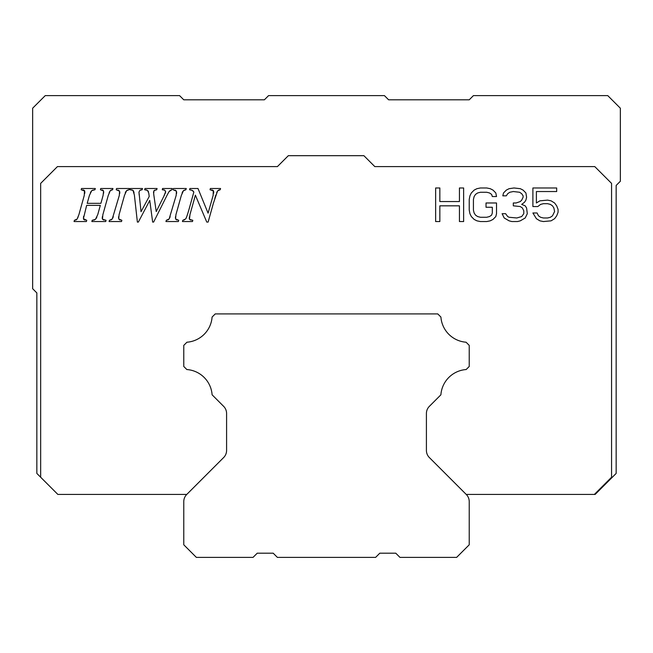 <?xml version="1.0" encoding="UTF-8"?>
<svg xmlns="http://www.w3.org/2000/svg" width="653" height="653" viewBox="0 0 653 653"><rect width="100%" height="100%" fill="white"/><g stroke="black" fill="none" stroke-linecap="round" stroke-linejoin="round"><path stroke-width="0.98" d="M466.218 494.411L595.161 494.411L616.154 473.425L616.154 185.452L620.35 181.256L620.35 108.21L607.755 95.616L473.425 95.616L469.229 99.819L388.625 99.819L384.429 95.616L268.571 95.616L264.375 99.819L183.771 99.819L179.575 95.616L45.245 95.616L32.65 108.21L32.65 288.716L36.846 292.919L36.846 473.425L57.839 494.411L186.782 494.411M223.636 457.557A10.073 10.073 0 0 0 226.591 450.431A10.073 10.073 0 0 1 223.636 457.557L186.725 494.476A10.073 10.073 0 0 0 183.771 501.602L183.771 544.79L196.365 557.384L253.038 557.384L257.233 553.181L273.191 553.181L277.386 557.384L375.614 557.384L379.809 553.181L395.767 553.181L399.963 557.384L456.635 557.384L469.229 544.79L469.229 501.602A10.073 10.073 0 0 0 466.275 494.476L429.364 457.557A10.073 10.073 0 0 1 426.409 450.431L426.409 413.463A10.073 10.073 0 0 1 429.364 406.346L440.897 394.804A27.287 27.287 0 0 1 466.16 369.541L469.229 366.472L469.229 345.38L466.062 342.213A27.287 27.287 0 0 1 440.906 317.056L437.755 313.905L215.245 313.905L212.094 317.056A27.287 27.287 0 0 1 186.938 342.213L183.771 345.38L183.771 366.472L186.84 369.541A27.287 27.287 0 0 1 212.103 394.804L223.636 406.346A10.073 10.073 0 0 1 226.591 413.463L226.591 450.431M594.385 494.411L611.567 477.237L611.567 183.387L594.769 166.597L374.806 166.597L363.892 155.683L288.332 155.683L277.411 166.597L57.448 166.597L40.657 183.387L40.657 477.229M90.367 192.872L91.126 191.353M92.448 190.235L93.493 189.933M82.817 189.852L83.886 190.145M84.498 190.562L84.261 195.427L78.907 214.625L77.119 219.073L74.418 220.314L74.058 221.555L86.392 221.555L86.751 220.314L83.404 218.665L86.653 205.369L100.325 205.369L97.746 214.625L95.436 219.367L92.195 220.314L91.861 221.555L105.704 221.555L106.064 220.314L102.464 219.179L102.88 214.625L108.259 195.427L110.316 190.603L112.585 189.737L112.945 188.497L100.758 188.497L100.423 189.737L103.574 190.986L103.092 195.427L100.897 203.336L87.2 203.336L89.42 195.427L91.738 190.619L94.946 189.737L95.305 188.497L81.511 188.497L81.176 189.737L84.776 191.084M84.857 192.064L84.71 193.484M78.189 216.714L77.601 218.167M76.581 219.645L75.699 220.077M85.143 220.118L84.4 219.881M84.139 219.751L83.6 219.269M83.437 217.612L83.641 216.274M96.873 217.049L96.105 218.559M94.661 219.832L93.608 220.159M104.153 220.102L103.019 219.702M102.276 218.624L102.252 217.833M102.26 217.735L102.439 216.437M109.1 192.953L109.777 191.411M110.879 190.162L111.622 189.868M102.146 189.917L103.133 190.358M103.696 191.917L103.566 193.353M120.168 220.053L119.181 219.571M118.544 217.996L118.642 216.6M125.213 193.002L125.874 191.517M126.453 190.749L129.033 189.737L129.392 188.497L116.552 188.497L116.218 189.737L119.581 191.198L119.303 195.427L112.283 218.951L109.451 220.314L109.092 221.555L121.499 221.555L121.858 220.314L118.699 218.918L119.091 214.625L124.462 195.427L126.625 190.611M127.115 190.309L127.955 189.966M117.989 190.056L119.05 190.57M119.785 192.104L119.728 193.476M113.296 216.641L112.749 218.061M111.728 219.53L110.814 219.996M153.635 193.574L154.059 190.578L156.712 189.737L157.071 188.497L144.999 188.497L144.639 189.737L147.48 190.382L148.794 193.231L149.202 196.504L141.032 211.703L138.975 192.129L139.913 190.325L142.125 189.737L142.485 188.497L130.42 188.497L130.061 189.737L132.951 190.333L134.387 195.043L137.375 222.077L138.354 222.077L149.757 200.422L152.647 222.077L153.626 222.077L167.568 194.243M140.534 190.031L141.26 189.827M131.318 189.819L132.273 190.031M133.334 190.749L133.653 191.402M133.718 191.582L134.077 192.97M168.401 192.708L169.037 191.623L171.861 189.737L172.221 188.497L162.564 188.497L162.279 189.737L164.809 190.178L165.617 192.08M169.69 190.847L170.604 190.211M163.364 189.794L164.197 189.941M165.527 192.529L165.127 193.582M164.597 194.741L156.23 211.588L153.782 194.684M154.516 190.268L155.365 189.982M145.848 189.819L146.778 190.047M148.027 190.913L148.492 191.827M177.036 220.053L176.041 219.571M175.404 217.996L175.51 216.6M182.081 193.002L182.742 191.517M183.322 190.749L185.893 189.737L186.252 188.497L173.42 188.497L173.086 189.737L176.441 191.198L176.163 195.427L169.143 218.951L166.319 220.314L165.96 221.555L178.367 221.555L178.726 220.314L175.567 218.918L175.951 214.625L181.33 195.427L183.493 190.611M183.975 190.309L184.823 189.966M174.849 190.056L175.918 190.57M176.653 192.104L176.588 193.476M170.164 216.641L169.609 218.061M168.596 219.53L167.674 219.996M191.084 220.094L190.015 219.751M189.305 218.845L189.28 218.118M189.288 217.971L189.476 216.608M214.788 198.422L215.849 195.067M216.633 192.839L217.204 191.509M218.347 190.235L219.196 189.868M211.613 189.901L212.658 190.178M213.286 190.537L213.139 195.427L208.078 213.164L197.99 188.497L189.909 188.497L189.574 189.737L192.153 190.35L193.851 192.031L189.435 207.883C187.346 215.196 186.056 218.886 185.566 218.951L182.807 220.314L182.448 221.555L192.464 221.555L192.823 220.314L189.476 219.335L189.958 214.625L195.386 195.19L206.764 222.077L208.127 222.077L213.384 203.246L217.596 190.872L220.192 189.737L220.551 188.497L210.372 188.497L210.037 189.737L213.588 190.962M213.735 191.827L213.629 193.28M190.627 189.917L191.484 190.121M192.7 190.676L193.272 191.223M187.982 212.878L187.24 215.155M186.905 216.127L186.121 218.045M184.75 219.645L183.844 220.094M153.888 195.451L153.528 192.202L154.059 190.578M164.809 190.178L165.65 191.696L163.74 196.504M166.752 195.835L169.037 191.623M139.187 195.043L138.975 192.129L139.913 190.325M439.844 221.555L439.844 205.834L459.434 205.834L459.434 221.555L463.63 221.555L463.63 187.974L459.434 187.974L459.434 201.548L439.844 201.548L439.844 187.974L435.641 187.974L435.641 221.555L439.844 221.555M496.517 213.694L496.517 202.977L486.02 202.977L486.02 207.262L492.313 207.262L492.313 212.976L491.619 215.123L489.513 216.551L486.722 217.269L480.42 217.269L477.621 216.551L475.523 215.123L474.127 212.976L473.425 210.119L473.425 199.402L474.127 196.545L475.523 194.398L477.621 192.97L480.42 192.26L486.722 192.26L489.513 192.97L491.619 194.398L492.313 196.545L496.517 196.545L495.815 192.97L493.015 190.113L490.215 188.684L486.722 187.974L480.42 187.974L476.927 188.684L474.127 190.113L471.327 192.97L469.923 195.827L469.229 199.402L469.229 210.119L469.923 213.694L471.327 216.551L474.127 219.408L476.927 220.836L480.42 221.555L486.722 221.555L490.215 220.836L493.015 219.408L495.815 216.551L496.517 213.694M525.2 217.98L527.298 213.694L526.596 207.981L525.2 205.834L521.698 204.405L524.498 202.259L525.902 200.12L526.596 197.263L525.902 192.97L523.102 190.113L520.302 188.684L514.001 187.974L509.103 188.684L506.312 190.113L503.512 192.97L502.81 195.827L506.312 195.827L507.708 193.688L509.805 192.26L513.307 191.541L519.6 192.26L521.698 193.688L523.102 195.827L523.102 197.263L521.698 200.12L520.302 201.548L516.107 202.977L513.307 202.977L513.307 205.834L520.302 206.552L522.4 207.981L523.796 210.837L523.796 213.694L521.698 216.551L516.801 217.98L509.103 217.269L507.708 216.551L505.61 213.694L502.108 213.694L504.206 217.98L509.103 220.836L511.903 221.555L517.503 221.555L520.302 220.836L525.2 217.98M537.794 206.552L540.594 204.405L543.386 203.687L547.589 203.687L550.389 204.405L552.487 205.834L553.883 207.981L554.585 211.548L552.487 215.841L550.389 217.269L547.589 217.98L543.386 217.98L540.594 217.269L538.488 215.841L537.092 212.976L532.897 212.976L536.391 218.698L539.892 220.836L543.386 221.555L551.083 220.836L554.585 218.698L556.683 215.841L558.078 212.266L558.078 209.409L556.683 205.834L554.585 202.977L551.083 200.83L547.589 200.12L539.892 200.83L536.391 202.977L536.391 191.541L556.683 191.541L556.683 187.974L532.897 187.974L532.897 206.552L537.794 206.552"/></g></svg>
